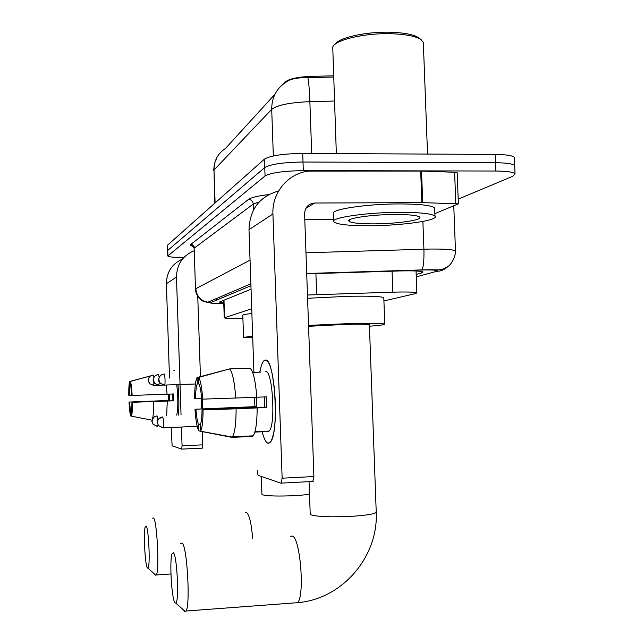 <?xml version="1.0" encoding="UTF-8"?>
<svg xmlns="http://www.w3.org/2000/svg" width="644" height="644" viewBox="0 0 644 644"><rect width="100%" height="100%" fill="white"/><g stroke="black" fill="none" stroke-linecap="round" stroke-linejoin="round"><path stroke-width="0.97" d="M333.528 75.823L310.98 76.378C297.689 76.95 289.148 78.81 285.348 81.941L283.819 83.623M251.715 308.782L224.257 317.83C224.933 318.289 229.594 318.466 238.232 318.361L242.901 318.297M383.921 300.933L415.501 293.6L416.869 292.843C414.897 292.014 406.887 291.796 392.848 292.175L307.462 295.008M183.846 257.487C173.993 257.495 168.631 256.988 167.778 255.974L265.046 175.973C270.891 172.729 283.65 170.95 303.308 170.628L495.88 171.03L495.558 162.731C506.554 162.852 512.93 163.801 514.701 165.564L514.741 166.635L514.701 165.564C512.93 163.801 506.554 162.852 495.558 162.731L303.01 162.022L495.558 162.731L495.236 154.423C506.224 154.568 512.608 155.558 514.379 157.402L514.419 158.521M265.046 175.973L264.756 167.545C270.593 164.172 283.344 162.328 303.01 162.022C283.344 162.328 270.593 164.172 264.756 167.545L167.762 250.419L264.756 167.545L264.459 159.108C270.295 155.615 283.046 153.723 302.704 153.425L495.236 154.423M167.601 250.701L167.778 255.974M274.899 94.306L225.416 148.506C217.801 153.489 213.993 160.662 213.993 170.016L214.71 203.287M333.576 77.055L307.88 77.602C297.158 77.53 289.897 79.027 286.105 82.094C276.501 88.341 271.696 97.421 271.712 109.351L213.993 170.016L215.104 202.941M167.601 250.677L167.585 245.139L264.459 159.108M495.88 171.03C506.876 171.135 513.252 172.037 515.023 173.727L512.761 176.263L458.19 199.133M416.185 274.481L421.611 272.967L423.028 272.01C421.039 270.963 413.054 270.617 399.071 270.963L306.713 273.885M251.039 289.22L219.371 302.076L223.75 303.01M182.461 259.073C171.98 263.831 166.619 272.042 166.393 283.706L169.493 378.02M194.222 250.685C182.687 255.571 176.778 264.378 176.488 277.097L181.045 414.986M173.904 370.324L174.766 370.397M177.945 384.669C178.976 395.609 179.153 405.744 178.469 415.09C179.153 405.744 178.976 395.609 177.945 384.669M171.119 427.527L172.141 445.825L181.705 449.11L182.067 445.793L202.723 444.843L202.28 431.577M181.447 427.085L182.067 445.793M201.516 408.795L201.178 398.636M200.437 376.587L197.748 296.24M202.723 444.843L202.305 448.152L181.753 449.11M131.368 411.838L130.652 411.87L129.404 402.033L169.549 400.512L169.332 394.12M131.73 395.215L129.186 395.311L129.806 385.635L130.466 385.611M176.746 384.709C178.171 397.396 178.179 407.547 176.77 415.163M172.705 393.991L172.922 400.753L131.964 402.307L173.743 400.81L173.518 393.967L131.746 395.448L130.338 381.433L150.551 375.919M202.731 399.232L202.522 408.755M166.305 385.08L167.054 394.225M167.279 401.099L166.659 415.573M150.398 375.959L129.677 381.473L129.806 385.635M153.562 401.615C153.642 412.063 153.127 418.246 152.008 420.178L131.448 416.177L131.964 402.307M129.186 395.311L128.784 395.287C128.72 387.954 129.017 383.341 129.677 381.473M130.338 381.433C131.126 383.228 131.73 387.905 132.165 395.472M132.382 402.355C132.439 409.89 132.133 414.503 131.448 416.177M168.551 394.144L168.768 400.455L129.404 402.033M130.652 411.87L130.788 416.032L131.448 416.161M130.788 416.032C130.008 414.044 129.412 409.359 129.001 401.993M168.768 400.455L169.549 400.512M172.922 400.753L173.743 400.81M147.444 567.952L147.887 568.121C150.479 567.823 148.74 527.388 146.083 526.019L145.319 526.583C143.266 531.211 145.021 565.754 147.444 567.952M152.636 518.146L153.425 517.953C157.023 519.354 159.632 571.284 156.251 574.979L155.276 575.068L154.89 574.4M252.714 337.907L243.553 337.376L252.657 336.144M243.553 337.319L242.796 315.238C242.659 314.731 245.686 314.167 251.876 313.539M174.999 602.84L175.788 603.106C179.37 602.132 177.06 554.838 173.357 552.713L172.02 553.816C169.364 560.731 171.69 599.62 174.999 602.84M180.682 543.447L182.075 543.045C187.026 545.235 190.576 604.982 186.036 611.019L185.456 611.703L184.321 611.285L183.62 610.069M369.39 324.882L369.382 324.729C367.764 324.173 359.706 324.069 345.2 324.399L308.573 326.323M308.54 325.389L349.434 323.594C370.63 323.119 382.407 323.28 384.774 324.077C385.289 324.689 380.177 325.397 369.439 326.21M307.574 298.269L348.444 296.288C369.64 295.942 381.425 296.401 383.8 297.657L383.816 298.019M268.049 443.193C265.932 442.589 263.984 438.854 262.213 431.995C263.984 438.854 265.932 442.589 268.049 443.193C270.126 443.531 271.881 440.568 273.322 434.314C278.119 414.953 274.231 367.676 267.477 361.381L265.175 360.133C274.738 356.204 279.657 434.008 270.23 442.211L268.049 443.193M259.926 371.725C261.231 364.432 262.985 360.568 265.175 360.133L263.774 360.89C262.197 362.532 260.917 366.146 259.926 371.725M422.722 202.635L421.876 202.627L420.685 171.054L421.53 171.071L422.722 202.635L458.367 203.85L434.877 213.639M420.685 171.054L308.983 171.079C288.423 172.954 271.816 192.54 272.927 213.993L282.136 478.202L313.894 476.536L304.588 213.816C304.99 207.288 308.355 203.689 314.675 203.021L421.876 202.627M421.53 171.071L454.616 172.254L457.184 172.898M278.602 191.002C259.613 196.42 249.743 209.308 248.995 229.658L253.905 372.353M257.27 470.152C257.431 473.179 257.809 474.95 258.421 475.457L281.154 483.266L282.136 478.202M313.894 476.536L312.783 481.575M304.781 219.435L333.648 219.242M200.437 424.396L198.65 424.476C197.41 421.957 196.501 416.861 195.913 409.198L256.739 406.783L256.376 397.3M201.661 398.62L195.567 398.853C195.647 391.238 196.227 386.271 197.297 383.945L198.875 383.888L198.658 377.424L229.562 368.915L250.138 368.239C253.317 371.33 255.531 381.015 256.795 397.284L201.701 399.175C201.073 391.278 200.131 386.191 198.875 383.904M254.839 432.092L261.013 431.818M265.57 371.54C272.525 369.141 275.97 425.225 269.16 431.061L267.654 431.754L266.624 431.174M258.534 372.192L259.468 371.741L260.522 372.127L252.633 372.393M264.41 396.937L264.764 407.362L202.055 409.858L236.115 408.819L266.745 407.499L266.375 396.857L256.787 397.227M310.988 394.571L311.414 406.517M257.165 407.982C257.069 422.706 255.724 431.995 253.132 435.851L252.48 436.447L231.888 437.365L200.453 431.263L200.244 424.766C201.355 422.673 201.958 417.698 202.055 409.858M229.143 369.028L197.08 377.513L197.297 383.945M229.562 368.915C232.484 372.031 234.553 381.755 235.752 398.089M236.115 408.819C236.066 423.599 234.859 432.921 232.476 436.777L231.888 437.365M195.567 398.853L194.633 398.797C194.649 387.889 195.43 380.854 196.959 377.706L197.08 377.513M198.658 377.424C200.509 380.161 201.862 387.43 202.707 399.232M203.069 409.962C203.013 421.538 202.16 428.614 200.517 431.198L200.453 431.263M254.565 397.372L254.911 406.646L195.913 409.198M230.045 436.97L231.268 436.914M198.65 424.476L198.867 430.916L200.453 431.222M198.867 430.916C197.048 427.697 195.752 420.427 194.971 409.093M254.911 406.646L256.739 406.783M264.764 407.362L266.745 407.499M335.097 44.259C338.688 37.61 366.581 31.411 390.852 32.248C405.519 32.796 415.147 34.873 419.727 38.463L423.317 42.254L423.398 44.323M336.337 153.602L332.739 47.084C334.711 39.928 364.971 32.82 391.56 33.746C406.936 34.317 417.006 36.475 421.788 40.218M399.835 212.327C420.427 212.367 432.14 213.655 434.974 216.175C439.071 220.425 401.808 225.658 369.849 225.746C348.597 225.786 336.562 224.45 333.737 221.721C330.106 217.777 366.637 212.359 399.835 212.327M333.705 220.981L333.447 213.687C329.809 209.525 366.331 203.898 399.522 203.923C420.113 204.011 431.826 205.38 434.668 208.036L434.716 209.203M374.051 223.871C359.408 223.887 351.028 222.977 348.911 221.117C346.013 218.324 371.749 214.508 395.022 214.476C409.673 214.5 417.916 215.426 419.759 217.237C422.255 220.176 396.398 223.806 374.051 223.871M285.348 81.941L285.373 82.553M310.98 76.378L311.02 77.602M225.899 295.161L225.513 294.662M223.975 300.209L224.563 317.613M315.906 273.563L316.655 294.614M392.075 271.188L392.848 292.175M307.88 77.602C308.75 81.772 309.41 89.782 309.861 101.647C289.889 102.509 277.17 105.077 271.712 109.351L273.33 155.937M334.437 101.028L309.861 101.647L311.704 153.473M167.585 245.139L167.931 255.7M302.704 153.425L303.308 170.628M416.274 276.88L436.447 271.382C439.216 270.359 435.36 269.876 424.879 269.941L306.705 273.611M305.964 252.786L430.434 249.043C445.173 248.946 453.521 249.598 455.485 250.991L455.493 251.603M422.875 221.431L423.921 249.18C424.171 260.409 423.47 267.308 421.828 269.892L421.667 270.013M193.305 246.314C190.769 245.767 189.932 245.139 190.785 244.43L248.512 199.39C251.096 197.523 257.85 195.921 268.773 194.569M457.948 192.789L457.989 193.844M250.918 285.695L210.459 302.704L203.311 301.207C203.665 302.084 195.237 296.208 195.502 289.051L194.15 248.463C192.113 245.251 191.163 244.253 191.3 245.453L193.256 246.266M253.486 209.968L253.277 204.051L194.456 247.964C194.174 245.799 192.95 244.623 190.785 244.43M259.282 201.862L253.277 204.051C252.907 201.218 251.313 199.664 248.512 199.39M250.854 283.803L207.368 302.43C200.405 300.515 196.557 295.942 195.816 288.697L250.041 260.144M210.459 302.704C209.831 303.203 212.931 303.429 219.765 303.396L223.766 303.364M219.765 303.396L219.129 303.404M216.392 300.217L215.877 298.784M448.063 266.399C444.819 269.578 440.947 271.237 436.447 271.382M218.252 297.769L218.92 297.769M421.554 271.502L421.611 272.967M176.488 277.097L166.393 283.706M252.681 538.601C251.426 523.661 249.397 514.967 246.596 512.527L245.501 512.592M309.514 494.439L295.966 495.606C278.731 496.387 267.558 496.113 262.462 494.785L261.907 494.246L261.295 476.439M294.614 602.897L297.528 602.679C304.95 596.537 300.37 538.062 292.424 536.098L290.589 536.219M376.217 511.899L376.233 512.302C374.695 513.984 366.653 515.313 352.123 516.295C331.636 517.269 317.967 516.802 311.132 514.902L310.207 513.944L309.064 481.648M157.933 420.097L157.16 415.96C154.013 416.402 152.322 418.23 152.105 421.442L153.063 424.299L157.538 426.497L157.949 424.823M162.578 417.006C159.35 418.375 157.74 419.55 157.74 420.532L157.386 422.48L158.416 425.595L157.426 422.633C157.651 419.308 159.406 417.409 162.699 416.942L162.658 416.95M162.972 427.817L163.173 427.809C163.777 423.752 163.616 420.13 162.699 416.942M197.201 426.352L163.173 427.809L158.416 425.595L163.053 427.874M153.522 385.345L154.045 382.592M149.295 377.118C147.371 382.504 147.879 379.413 149.617 383.719L148.265 380.395C148.474 377.247 150.141 375.46 153.264 375.041L153.868 377.585M158.054 385.184L153.683 385.337L149.617 383.719L153.602 385.386M158.786 385.217L159.358 382.053M154.383 376.748C152.676 379.453 152.797 381.715 154.753 383.542L153.353 380.097C153.57 376.837 155.293 374.985 158.529 374.558L159.197 377.497M163.681 385.048L158.963 385.217L154.753 383.542L158.875 385.265M164.437 385.088L164.639 385.08C165.444 384.371 164.993 373.657 164.18 374.027C160.831 374.478 159.044 376.394 158.818 379.775L160.275 383.349L164.542 385.136M272.927 213.993L248.995 229.658M314.675 203.021L305.852 208.326M455.807 203.456L454.616 172.254M223.661 300.337L224.249 317.798M416.056 270.979L416.869 292.843M217.1 157.112L214.396 163.689L213.607 170.765M514.379 157.402L515.023 173.727M453.77 205.935L455.485 250.991C455.606 257.858 450.1 265.425 448.546 266.028L443.933 268.717C437.501 270.625 438.21 269.49 425.249 269.804L306.697 273.491M195.502 289.003L194.15 248.463M202.393 448.127L181.785 449.085M147.887 568.121L155.92 575.325M170.95 573.973L156.251 574.979M175.788 603.106L185.456 611.703M369.382 324.729L376.233 512.302C378.382 556.899 342.165 599.218 297.528 602.679L186.036 611.019M384.774 324.077L383.8 297.657M153.465 417.714C150.833 423.881 151.992 419.735 153.063 424.299L157.643 426.441M159.857 376.346C158.126 379.139 158.263 381.473 160.275 383.349L164.639 385.08L195.382 383.993M313.177 481.422L281.509 483.113M458.367 203.85L457.184 172.737M254.96 431.689L269.16 431.061M232.476 436.777L253.132 435.851M200.517 431.198L232.21 437.091M427.536 154.077L423.317 42.254M434.974 216.175L434.668 208.036M350.561 219.322L348.911 221.117M419.26 216.787L419.759 217.237"/></g></svg>
